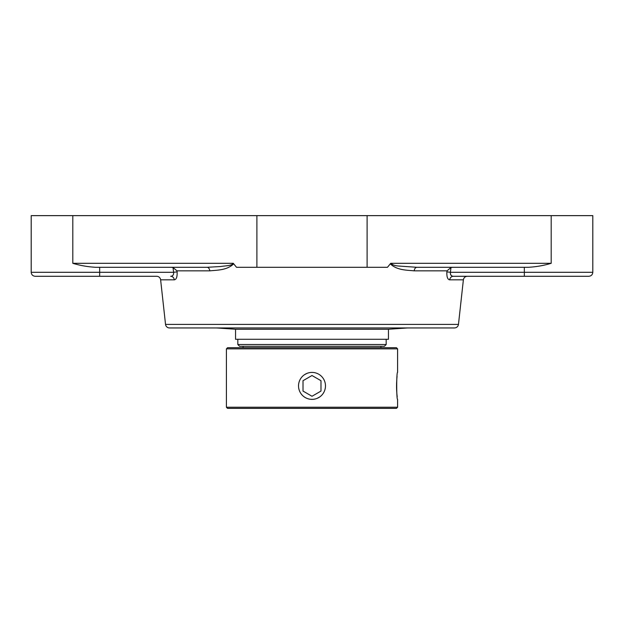 <?xml version="1.0" encoding="UTF-8"?>
<svg xmlns="http://www.w3.org/2000/svg" width="624" height="624" viewBox="0 0 624 624"><rect width="100%" height="100%" fill="white"/><g stroke="black" fill="none" stroke-linecap="round" stroke-linejoin="round"><path stroke-width="0.94" d="M165.532 324.394A3.994 3.994 0 0 0 169.502 327.951L454.498 327.951C456.729 327.772 458.047 326.586 458.468 324.394L165.532 324.394L160.625 279.841L174.283 279.841C176.405 279.536 177.349 276.877 177.115 271.853L176.99 270.855L209.765 270.855C217.168 270.091 227.074 270.325 233.68 263.835L232.861 263.305C232.362 265.894 224.656 265.754 220.951 266.503L207.098 267.298A3.994 2.683 -90 0 1 209.765 270.855M171.46 267.298L173.012 267.548L176.99 270.855M173.012 267.548L173.597 272.29L177.115 271.853M99.668 267.298L99.668 272.29L31.2 272.29C31.434 274.716 32.768 276.042 35.194 276.284L99.668 276.284L99.668 272.29L173.597 272.29C173.823 274.802 172.848 276.128 170.664 276.284A3.994 3.635 -90 0 1 174.283 279.841M160.625 279.841A3.994 3.994 0 0 0 156.655 276.284L62.65 276.284M435.872 267.298L452.54 267.298L450.988 267.548L447.01 270.855L446.885 271.853C446.644 276.861 447.595 279.521 449.717 279.841L463.375 279.841C463.796 277.649 465.122 276.463 467.345 276.284L453.336 276.284A3.994 3.635 -90 0 0 449.717 279.841M414.235 270.855A3.994 2.683 -90 0 1 416.902 267.298L399.594 266.089C395.234 265.91 392.418 264.982 391.139 263.305L390.32 263.835C396.95 270.364 406.871 270.083 414.235 270.855L447.01 270.855M390.718 263.305L387.481 267.298L236.519 267.298L233.282 263.305M188.128 267.298L116.563 267.298M507.437 276.284L453.336 276.284C451.152 276.128 450.169 274.794 450.403 272.29L450.497 274.373M450.551 274.521L451.628 275.785M31.2 272.29L31.2 215.631L592.8 215.631L592.8 272.29L450.403 272.29L446.885 271.853M232.861 263.305L72.805 263.305C79.997 265.489 87.586 266.822 95.573 267.298L207.098 267.298M453.336 276.284L588.806 276.284C591.232 276.042 592.566 274.716 592.8 272.29M416.902 267.298L528.427 267.298C536.414 266.822 544.003 265.489 551.195 263.305L391.139 263.305M524.332 267.298L524.332 276.284L561.35 276.284M235.544 329.254L388.456 329.254L388.456 339.292L235.544 339.292L235.544 329.254L216.473 327.951M300.331 392.629A13.478 13.478 0 0 1 305.261 374.221A13.478 13.478 0 0 1 323.669 379.15A13.478 13.478 0 0 1 318.739 397.566A13.478 13.478 0 0 1 300.331 392.629M303.014 391.076L312 396.263L303.014 391.076L303.014 380.702L312 375.515L320.986 380.702L320.986 391.076L312 396.263L320.986 391.076L320.986 380.702L312 375.515L303.014 380.702L303.014 391.076M243.071 346.289L243.071 347.716M312 344.518L237.822 344.518L239.593 346.289L384.407 346.289L386.178 344.518L312 344.518M319.519 397.075L317.171 398.338M312 348.863L397.589 348.863L397.589 372.427C396.427 371.592 396.427 400.187 397.589 399.352L397.589 407.23L226.411 407.23L226.411 348.863L312 348.863M397.589 348.863L396.443 347.716L227.557 347.716L226.411 348.863M397.059 376.366C396.334 383.674 396.388 390.476 397.215 396.755M304.481 374.704L306.836 373.441M226.411 407.23L227.557 408.369L396.443 408.369L397.589 407.23M450.403 272.29L450.988 267.548M256.901 215.631L256.901 267.298M72.805 215.631L72.805 263.305M551.195 215.631L551.195 263.305M367.099 215.631L367.099 267.298M458.468 324.394L463.375 279.841M388.456 329.254L407.527 327.951M380.929 347.716L380.929 346.289M237.822 339.292L237.822 344.518M386.178 339.292L386.178 344.518"/></g></svg>
